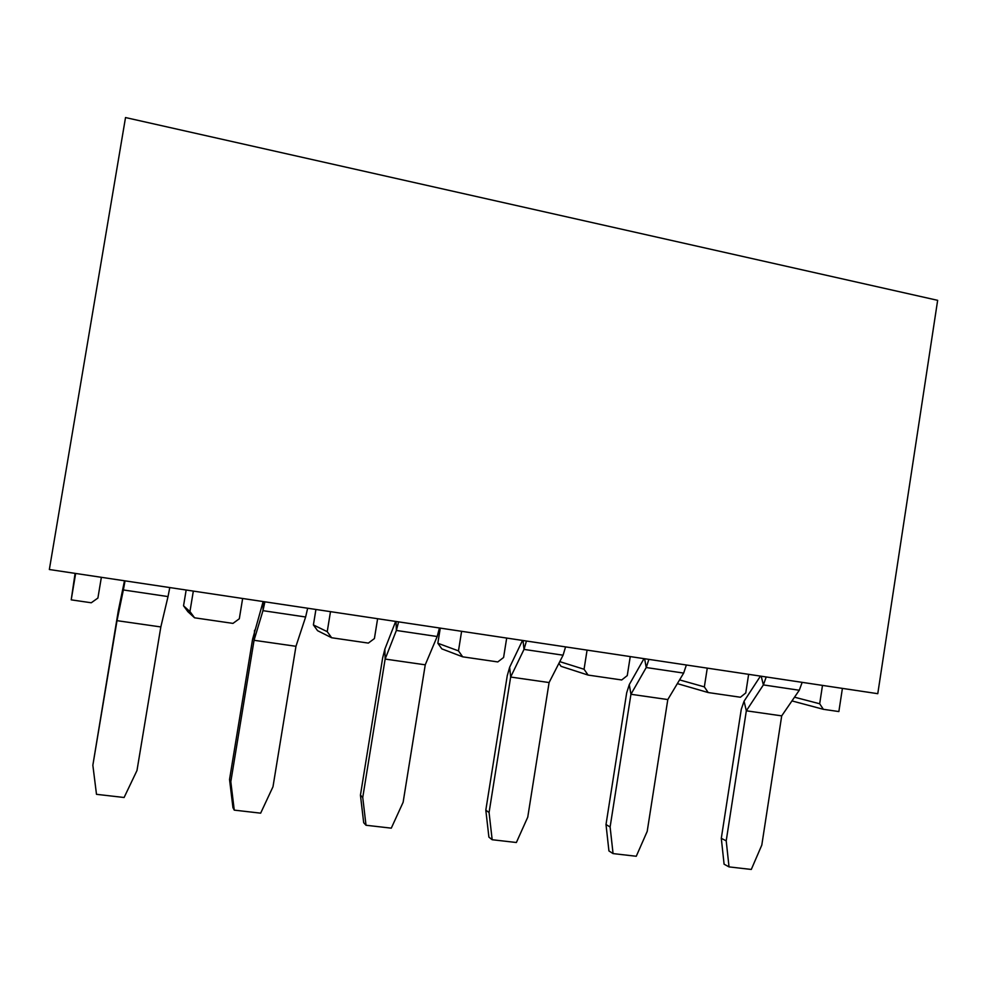 <?xml version="1.0" encoding="UTF-8"?>
<svg xmlns="http://www.w3.org/2000/svg" width="987" height="987" viewBox="0 0 987 987"><rect width="100%" height="100%" fill="white"/><g stroke="black" fill="none" stroke-linecap="round" stroke-linejoin="round"><path stroke-width="1.48" d="M437.179 636.516L425.249 664.819L403.128 802.271L391.284 828.155L366.017 825.255L363.685 822.714L360.44 795.14L362.747 797.459L385.14 659.069L396.367 630.459L437.179 636.516L439.462 627.991M396.046 621.477L396.367 630.459L398.588 621.859M360.44 795.14L382.66 657.873L384.844 649.175L395.664 621.428M384.844 649.175L385.14 659.069L425.249 664.819M362.747 797.459L366.017 825.255M305.625 616.998L295.964 646.3L272.992 786.738L260.654 813.165L234.252 810.13L232.957 807.662L229.539 779.471L230.81 781.704L254.054 640.292L262.961 610.669L305.625 616.998L307.66 608.239M263.356 601.589L262.961 610.669L264.911 601.823M229.539 779.471L252.586 639.218L263.134 601.564M254.535 630.286L254.054 640.292L295.964 646.3M230.81 781.704L234.252 810.13M168.024 596.58L160.832 626.942L117.009 620.663L118.341 610.558L92.852 765.246L117.009 620.663L123.363 589.955L168.024 596.58L169.789 587.573M124.572 580.788L123.363 589.955L125.041 580.862M118.341 610.558L124.498 580.775M160.832 626.942L136.983 770.514L124.103 797.496L96.492 794.325L92.852 765.246M49.35 569.511L877.776 693.688L937.65 300.332L125.522 117.552L49.35 569.511M331.644 637.75L317.58 630.693L313.397 624.931L327.228 631.655L331.644 637.75L368.336 643.092L374.406 638.564L377.614 618.713M437.846 643.253L458.474 650.877L462.681 656.824L441.843 648.878L437.846 643.253L440.276 628.114M458.474 650.877L461.608 631.31M327.228 631.655L330.485 611.656M313.397 624.931L315.926 609.472M194.562 617.8L187.912 611.718L183.545 605.808L189.948 611.545L194.562 617.8L232.969 623.389L239.31 618.775L242.642 598.492M75.654 573.459L71.212 599.849L91.26 602.773L97.898 598.06L101.365 577.309M183.545 605.808L186.161 590.016M189.948 611.545L193.329 591.102M506.689 638.058L503.592 657.478L497.793 661.932L462.681 656.824M71.212 599.849L75.086 573.373M679.587 679.895L704.348 686.878L708.21 692.553L740.423 697.241L745.765 692.948L748.639 674.331M794.51 697.192L819.679 703.768L822.492 685.397M704.348 686.878L707.272 668.125M708.21 692.553L677.353 683.621M559.777 661.635L584.057 669.26L588.092 675.071L621.699 679.969L627.263 675.589L630.249 656.589M584.057 669.26L587.08 650.112M588.092 675.071L561.048 666.336L558.926 663.289M819.679 703.768L823.368 709.308L838.864 711.565L842.404 688.383M823.368 709.308L791.956 700.918M683.658 673.085L667.804 699.561L647.201 831.399L636.27 856.26L613.063 853.595L608.93 850.942L606.006 824.527L610.114 826.983L630.94 694.28L646.226 667.533L683.658 673.085L686.372 664.991M644.622 658.736L646.226 667.533L648.878 659.378M606.006 824.527L626.671 692.862L629.287 684.596L643.993 658.637M629.287 684.596L630.94 694.28L667.804 699.561M610.114 826.983L613.063 853.595M563.071 655.195L549.093 682.548L527.749 817.15L516.374 842.503L492.168 839.727L488.898 837.124L485.814 810.142L489.071 812.535L510.649 677.045L524.011 649.397L563.071 655.195L565.576 646.892M523.011 640.514L524.011 649.397L526.453 641.019M485.814 810.142L507.244 675.737L509.65 667.261L522.505 640.44M509.65 667.261L510.649 677.045L549.093 682.548M489.071 812.535L492.168 839.727M799.273 690.246L781.704 715.871L761.804 845.082L751.292 869.448L729.023 866.894L724.088 864.193L721.3 838.333L726.21 840.838L746.332 710.8L763.383 684.916L799.273 690.246L802.172 682.35M761.199 676.206L763.383 684.916L766.22 676.959M721.3 838.333L741.274 709.295L744.062 701.226L760.459 676.095M744.062 701.226L746.332 710.8L781.704 715.871M726.21 840.838L729.023 866.894"/></g></svg>
